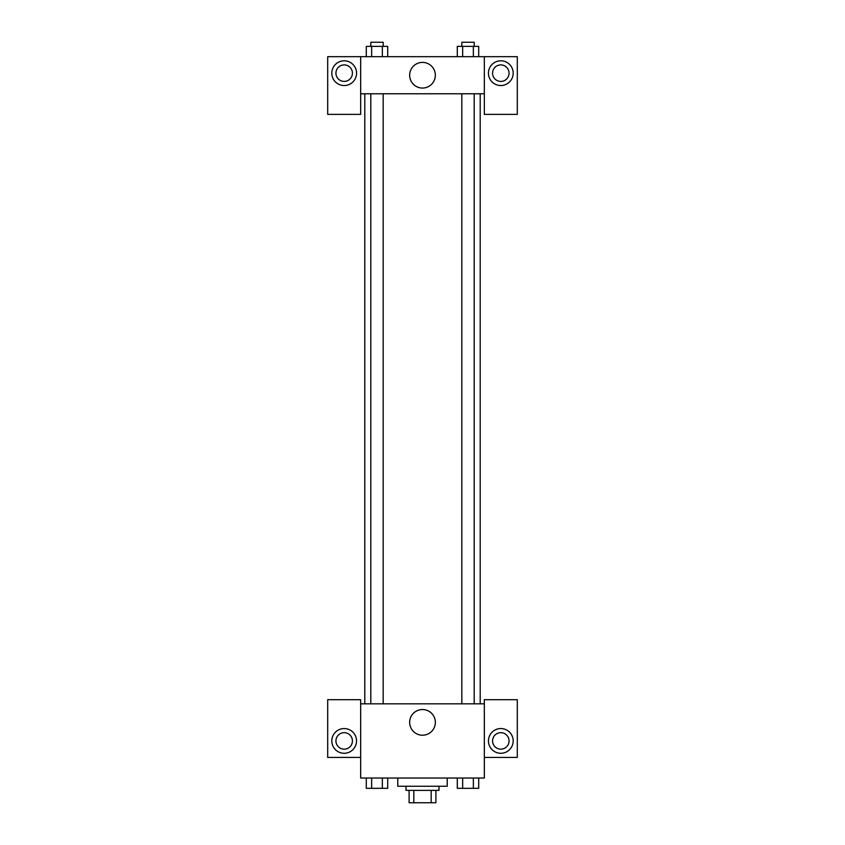 <?xml version="1.0" encoding="UTF-8"?>
<svg xmlns="http://www.w3.org/2000/svg" width="845" height="845" viewBox="0 0 845 845"><rect width="100%" height="100%" fill="white"/><g stroke="black" fill="none" stroke-linecap="round" stroke-linejoin="round"><path stroke-width="1.27" d="M431.172 790.381L431.172 802.75L409.107 802.75L409.107 790.381M431.172 802.75L435.893 802.75L435.893 790.381L435.893 802.75M438.988 786.262L438.988 790.381L406.012 790.381L406.012 786.262M413.828 790.381L413.828 802.75M397.773 778.023L397.773 786.262L447.227 786.262L447.227 778.023M484.333 757.405L517.309 757.405L517.309 699.702L484.333 699.702L484.333 778.023L360.667 778.023L360.667 699.702L327.691 699.702L327.691 757.405L360.667 757.405M344.179 753.286A12.369 12.369 0 0 1 333.469 734.738A12.369 12.369 0 0 1 354.889 734.738A12.369 12.369 0 0 1 344.179 753.286M335.94 740.917A8.239 8.239 0 0 1 344.179 732.678A8.239 8.239 0 0 1 352.428 740.917A8.239 8.239 0 0 1 344.179 749.166A8.239 8.239 0 0 1 335.94 740.917M409.667 722.369A12.833 12.833 0 0 1 428.922 711.258A12.833 12.833 0 0 1 428.922 733.492A12.833 12.833 0 0 1 409.667 722.369M484.333 703.822L360.667 703.822M500.821 753.286A12.369 12.369 0 0 1 490.111 734.738A12.369 12.369 0 0 1 511.531 734.738A12.369 12.369 0 0 1 500.821 753.286M492.572 740.917A8.239 8.239 0 0 1 500.821 732.678A8.239 8.239 0 0 1 509.06 740.917A8.239 8.239 0 0 1 500.821 749.166A8.239 8.239 0 0 1 492.572 740.917M480.203 93.774L480.203 703.822M474.193 703.822L474.193 93.774M383.176 93.774L383.176 703.822M484.333 93.774L484.333 114.381L517.309 114.381L517.309 56.678L484.333 56.678L484.333 93.774L360.667 93.774L360.667 114.381L327.691 114.381L327.691 56.678L360.667 56.678L360.667 93.774M352.428 73.166A8.239 8.239 0 0 1 344.179 81.405A8.239 8.239 0 0 1 335.94 73.166A8.239 8.239 0 0 1 344.179 64.917A8.239 8.239 0 0 1 352.428 73.166M344.179 85.535A12.369 12.369 0 0 1 333.469 66.977A12.369 12.369 0 0 1 354.889 66.977A12.369 12.369 0 0 1 344.179 85.535M509.06 73.166A8.239 8.239 0 0 1 496.691 80.307A8.239 8.239 0 0 1 496.691 66.026A8.239 8.239 0 0 1 509.06 73.166M500.821 85.535A12.369 12.369 0 0 1 490.111 66.977A12.369 12.369 0 0 1 511.531 66.977A12.369 12.369 0 0 1 500.821 85.535M484.333 56.678L360.667 56.678M409.667 75.226A12.833 12.833 0 0 1 428.922 64.114A12.833 12.833 0 0 1 428.922 86.338A12.833 12.833 0 0 1 409.667 75.226M478.714 56.678L478.714 46.369L457.293 46.369L457.293 56.678M473.358 46.369L473.358 56.678M462.648 46.369L462.648 56.678M461.824 46.369L461.824 42.25L474.193 42.25L474.193 46.369M387.707 56.678L387.707 46.369L366.286 46.369L366.286 56.678M382.352 46.369L382.352 56.678M371.642 46.369L371.642 56.678M370.807 46.369L370.807 42.25L383.176 42.25L383.176 46.369M478.714 778.023L478.714 788.322L457.293 788.322L457.293 778.023M473.358 778.023L473.358 788.322M462.648 778.023L462.648 788.322M474.193 788.322L461.824 788.353M387.707 778.023L387.707 788.322L366.286 788.322L366.286 778.023M382.352 778.023L382.352 788.322M371.642 778.023L371.642 788.322M383.176 788.322L370.807 788.353M364.797 93.774L364.797 703.822M461.824 703.822L461.824 93.774M370.807 93.774L370.807 703.822"/></g></svg>
